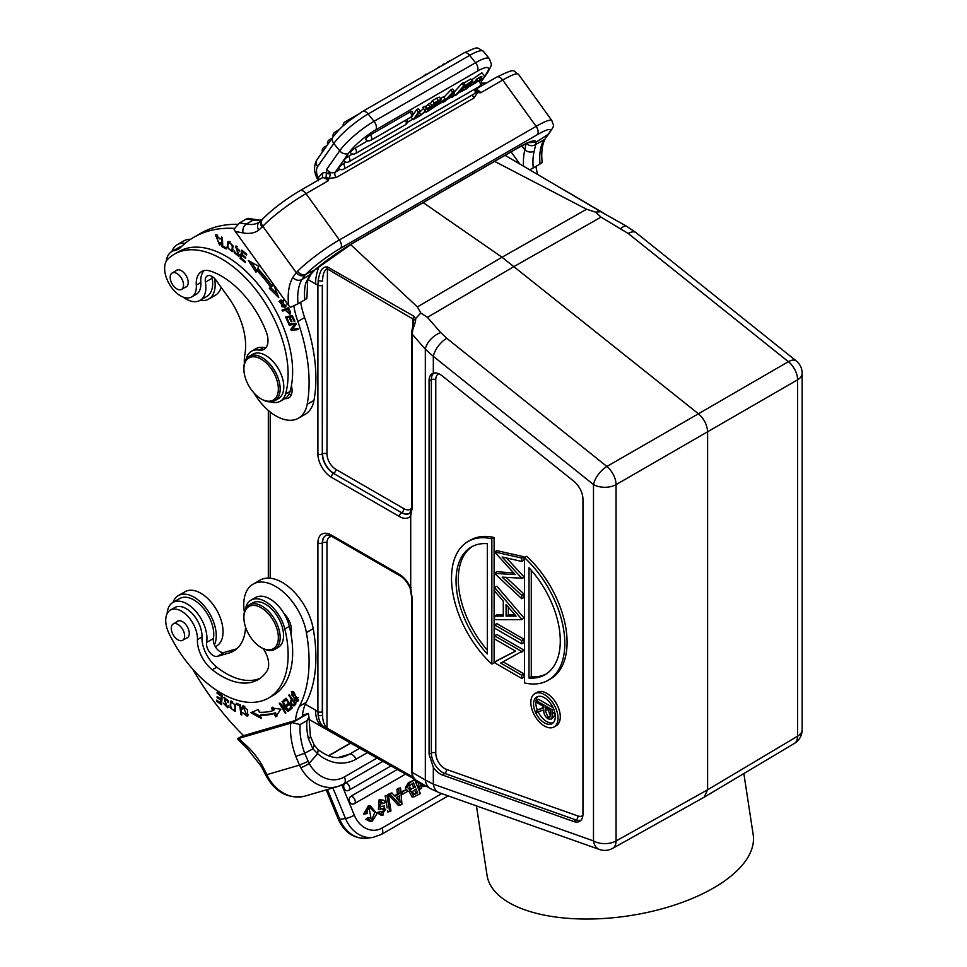 <?xml version="1.0" encoding="UTF-8"?>
<svg xmlns="http://www.w3.org/2000/svg" width="967" height="967" viewBox="0 0 967 967"><rect width="100%" height="100%" fill="white"/><g stroke="black" fill="none" stroke-linecap="round" stroke-linejoin="round"><path stroke-width="1.45" d="M245.4 609.162A28.841 16.657 60 0 1 251.009 600.144A28.841 16.657 60 0 1 253.161 599.226A28.841 16.657 60 0 1 284.818 628.973A94.234 54.406 60 0 1 268.621 697.993A94.234 54.406 60 0 1 261.598 700.978A94.234 54.406 60 0 1 169.104 633.663A22.434 12.958 60 0 1 170.361 610.117A22.434 12.958 60 0 1 172.029 609.403A22.434 12.958 60 0 1 189 617.635A22.434 12.958 60 0 1 197.425 639.586A25.638 14.807 -120 0 0 212.317 669.793A73.069 42.185 -120 0 0 252.605 681.989A73.069 42.185 -120 0 0 258.044 679.668A73.069 42.185 -120 0 0 267.049 670.856A19.231 11.108 -120 0 0 263.217 648.664M186.329 638.196A9.61 5.548 -120 0 0 186.571 638.135A9.61 5.548 -120 0 0 187.284 637.821A9.61 5.548 -120 0 0 187.61 627.317A9.61 5.548 -120 0 0 178.387 620.862A9.61 5.548 -120 0 0 177.674 621.177A9.61 5.548 -120 0 0 176.876 621.817M243.902 617.671L243.902 616.62A25.638 14.807 60 0 1 249.22 604.883L252.617 602.912A25.638 14.807 60 0 1 254.526 602.103A25.638 14.807 60 0 1 279.125 619.291A25.638 14.807 60 0 1 278.254 647.334L274.858 649.292A25.638 14.807 60 0 1 272.948 650.102A25.638 14.807 60 0 1 262.033 648.023L261.126 647.503A24.356 14.058 -120 0 0 271.497 649.473A24.356 14.058 -120 0 0 274.882 623.582A24.356 14.058 -120 0 0 250.767 605.741A24.356 14.058 -120 0 0 243.902 617.671A24.356 14.058 -120 0 0 261.126 647.503M170.361 610.117L174.894 607.494A22.434 12.958 60 0 1 176.562 606.793A22.434 12.958 60 0 1 193.533 615.024A22.434 12.958 60 0 1 201.958 636.963A25.638 14.807 -120 0 0 216.85 667.182A73.069 42.185 -120 0 0 257.137 679.378A73.069 42.185 -120 0 0 260.244 678.242M251.009 600.144L255.542 597.521A28.841 16.657 60 0 1 257.693 596.615A28.841 16.657 60 0 1 289.351 626.362A94.234 54.406 60 0 1 273.153 695.37L268.621 697.993M249.22 604.883A25.638 14.807 60 0 1 251.13 604.061A25.638 14.807 60 0 1 275.716 621.249A25.638 14.807 60 0 1 274.858 649.292M266.01 347.552A19.231 11.108 60 0 1 263.532 347.479A28.841 16.657 -120 0 0 256.001 348.652L251.468 351.263A28.841 16.657 -120 0 0 246.041 359.398M270.567 401.873A28.841 16.657 -120 0 0 280.309 401.232L284.842 398.609A28.841 16.657 -120 0 0 290.015 391.49A94.234 54.406 -120 0 0 264.233 292.191A94.234 54.406 -120 0 0 178.907 251.541L174.374 254.164A94.234 54.406 -120 0 0 167.678 259.313A22.434 12.958 -120 0 0 171.389 287.272A22.434 12.958 -120 0 0 191.708 296.954A22.434 12.958 -120 0 0 196.301 285.12A25.638 14.807 60 0 1 201.547 271.606A25.638 14.807 60 0 1 210.516 271.123A73.069 42.185 60 0 1 251.118 304.001A73.069 42.185 60 0 1 266.155 331.56A19.231 11.108 60 0 1 264.015 349.329A19.231 11.108 60 0 1 258.999 350.102A28.841 16.657 -120 0 0 251.468 351.263M191.708 296.954L196.241 294.331A22.434 12.958 -120 0 0 200.834 282.497A25.638 14.807 60 0 1 204.013 270.639M280.309 401.232A28.841 16.657 -120 0 0 285.483 394.113A94.234 54.406 -120 0 0 259.7 294.802A94.234 54.406 -120 0 0 174.374 254.164M175.801 270.893A9.61 5.548 60 0 1 176.598 270.24A9.61 5.548 60 0 1 185.301 274.398A9.61 5.548 60 0 1 186.208 286.897A9.61 5.548 60 0 1 185.253 287.272M170.337 275.752A9.452 5.464 -120 0 0 173.649 286.099A9.452 5.464 -120 0 0 181.591 289.375A9.452 5.464 -120 0 0 183.392 286.631A9.452 5.464 -120 0 0 180.08 276.272A9.452 5.464 -120 0 0 172.138 272.996A9.452 5.464 -120 0 0 170.337 275.752M200.145 300.314A31.415 18.131 -120 0 0 208.667 299.105A31.415 18.131 -120 0 0 211.157 297.111A31.415 18.131 -120 0 0 214.565 278.46M185.084 243.37A31.415 18.131 -120 0 0 177.251 244.699A31.415 18.131 -120 0 0 174.761 246.682A31.415 18.131 -120 0 0 171.945 251.468M208.667 299.105L215.46 295.177A31.415 18.131 -120 0 0 217.95 293.182A31.415 18.131 -120 0 0 221.129 287.296M190.559 239.32A31.415 18.131 -120 0 0 184.056 240.771L177.251 244.699M271.014 368.403A24.356 14.058 60 0 1 275.244 398.549A24.356 14.058 60 0 1 261.126 398.887A24.356 14.058 60 0 1 251.251 389.58A24.356 14.058 60 0 1 243.902 369.056A24.356 14.058 60 0 1 247.02 359.446A24.356 14.058 60 0 1 271.014 368.403M243.902 369.056L243.902 368.004A25.638 14.807 60 0 1 247.189 357.887A25.638 14.807 60 0 1 249.22 356.267A25.638 14.807 60 0 1 272.44 367.327A25.638 14.807 60 0 1 276.888 399.057A25.638 14.807 60 0 1 274.858 400.676A25.638 14.807 60 0 1 262.033 399.407L261.126 398.887M249.22 356.267L252.846 354.176A25.638 14.807 60 0 1 276.066 365.236A25.638 14.807 60 0 1 278.484 398.585L274.858 400.676M174.556 636.806A9.452 5.464 -120 0 0 182.666 640.299A9.452 5.464 -120 0 0 181.337 627.426A9.452 5.464 -120 0 0 173.214 623.933A9.452 5.464 -120 0 0 174.556 636.806M214.396 644.82A31.415 18.131 -120 0 0 211.773 617.623A31.415 18.131 -120 0 0 178.327 595.624A31.415 18.131 -120 0 0 173.02 602.393M215.387 646.766L216.535 646.101A31.415 18.131 -120 0 0 218.566 613.694A31.415 18.131 -120 0 0 185.132 591.695L178.327 595.624M506.128 577.432L524.029 594.113L521.757 595.418L521.757 598.73L494.572 573.407L515.133 574.579L494.572 551.952L521.757 558.068L521.757 561.416L502.115 556.992L521.757 578.218L502.127 577.13L521.757 595.418M534.811 693.653L537.072 692.336A19.231 11.108 60 0 1 546.693 693.291A19.231 11.108 60 0 1 559.252 710.237A19.231 11.108 60 0 1 556.303 725.649L554.043 726.954A19.231 11.108 -120 0 0 556.992 711.555A19.231 11.108 -120 0 0 544.421 694.608A19.231 11.108 -120 0 0 534.811 693.653A19.231 11.108 -120 0 0 531.862 709.065A19.231 11.108 -120 0 0 544.421 726.012A19.231 11.108 -120 0 0 554.043 726.954M468.101 541.472L470.373 540.154A80.128 46.259 60 0 1 494.113 537.483L494.113 662.782L491.852 664.087L491.852 538.788A80.128 46.259 -120 0 0 468.101 541.472A80.128 46.259 -120 0 0 491.852 664.087M524.029 673.926L521.757 675.232L521.757 678.447L524.029 677.142L524.029 673.926L503.094 661.839M521.757 652.157L524.029 650.175L496.833 634.473L494.572 635.778L521.757 651.48L500.701 663.072L521.757 675.232M521.757 678.447L494.572 662.746L496.833 660.703L515.447 651.057M521.757 643.829L524.029 642.523L524.029 639.296L496.833 623.594L494.572 624.9L521.757 640.601L521.757 643.829L494.572 628.127L494.572 624.9M494.572 616.124L503.287 616.124L503.287 601.208L494.572 591.018L494.572 587.465L496.833 586.159L524.029 617.961L521.757 619.666L494.572 619.666L494.572 616.124L496.833 614.819L503.287 614.819M521.757 598.73L524.029 597.425L524.029 594.113M521.757 578.641L524.029 577.335L521.757 578.218M506.503 557.983L524.029 576.9M521.757 561.416L524.029 560.111L524.029 556.762L521.757 558.068M494.572 551.952L496.833 550.646L524.029 556.762M494.572 572.996L496.833 571.69L513.658 572.984M524.477 557.633L526.749 556.315A80.128 46.259 60 0 1 550.489 678.943L548.229 680.248A80.128 46.259 -120 0 0 524.477 557.633L524.477 682.932A80.128 46.259 -120 0 0 548.229 680.248M413.695 320.415L412.861 318.953L413.912 316.233L415.496 318.699L413.695 320.415L411.555 333.023A3.203 1.849 0 0 0 412.087 334.05L412.982 328.913C415.206 323.159 416.04 319.751 415.496 318.699L420.778 313.006L427.45 317.345L440.71 332.551A16.028 8.957 138.9 0 0 425.323 349.232L433.325 356.364L433.325 373.189C430.508 374.132 429.094 376.707 429.07 380.901L429.07 754.212L433.325 767.351A16.028 9.247 -120 0 0 440.178 773.963A16.028 9.247 -120 0 0 442.318 774.966L573.769 821.539A16.028 9.247 -120 0 0 579.922 821.14A16.028 9.247 -120 0 0 582.956 813.984L582.956 499.323A16.028 9.247 -120 0 0 573.769 481.179L442.318 375.958A16.028 9.247 -120 0 0 440.178 374.483A16.028 9.247 -120 0 0 433.325 373.189L432.454 373.528M796.155 360.836A16.028 16.028 0 0 1 802.163 373.347A16.028 9.247 180 0 1 797.57 379.826L616.064 484.624L616.064 840.976A16.028 9.247 -0 0 1 593.496 840.915L433.325 784.177A16.028 10.842 -70.5 0 0 439.308 792.735L599.48 849.485A16.028 10.842 -70.5 0 1 593.496 840.915L593.496 484.564L433.325 356.364A16.028 7.325 -51.3 0 1 446.718 338.281L606.877 466.469A16.028 9.102 -119.9 0 1 613.441 474.809A16.028 9.102 60.1 0 1 616.064 484.624A16.028 9.247 180 0 1 615.435 484.963A16.028 9.247 180 0 1 593.496 484.564A16.028 7.325 -51.3 0 1 606.877 466.469L698.428 413.779C704.133 418.832 707.191 424.888 707.602 431.923L707.602 789.797L616.064 840.976A16.028 9.235 60.8 0 1 612.643 848.361L704.194 797.183L707.602 789.797L797.57 736.189L797.57 379.826A16.028 9.404 -120.1 0 0 788.383 361.682L788.383 361.682A16.028 7.325 -51.3 0 1 796.155 360.836L635.984 232.636A16.028 7.325 -51.3 0 0 628.224 233.482L601.015 217.14L595.551 212.111L600.833 211.7L505.076 155.336M433.325 767.351L433.325 784.177L425.323 780.031A16.028 12.426 120.3 0 0 430.569 788.734L439.308 792.735M420.778 313.006L417.393 306.914L502.018 257.234L698.428 413.779L788.383 361.682L628.224 233.482M412.982 328.913L412.969 327.535M412.861 325.855L412.861 318.953L326.979 268.717C324.175 270.422 322.7 274.568 322.567 281.155L318.167 280.708L317.901 285.168A3.203 1.849 0 0 0 322.313 285.217L322.313 453.97A15.871 9.162 -120 0 0 333.53 473.407L401.523 512.667A15.871 9.162 -120 0 0 409.754 513.272L411.555 507.663A3.203 1.849 180 0 0 412.087 508.69L412.087 334.05L425.323 349.232L425.323 780.031L412.087 772.295A3.203 1.849 180 0 1 411.555 771.267L412.377 775.933L415.29 779.801L430.569 788.734M410.165 588.311L411.555 596.639A3.203 1.849 0 0 0 412.087 597.666L410.709 588.033A19.062 11.012 -120 0 0 399.371 574.35L331.355 535.077A19.074 11.012 -120 0 0 317.901 542.874L317.901 711.627L315.52 710.116A38.462 22.205 120 0 0 323.486 727.716A38.462 22.205 120 0 0 323.57 727.764L381.203 760.449L327.402 729.372L326.979 728.091L326.979 542.874A12.644 7.301 60 0 1 331.947 536.504M399.371 516.511L331.379 477.251A3.203 1.849 120 0 1 333.53 473.407L401.523 512.667A3.203 1.849 -60 0 0 399.383 516.511A19.062 11.012 -120 0 0 410.709 515.931L410.709 588.033M410.709 515.931L412.087 508.69M411.144 511.93L410.588 515.278M319.013 266.517A38.462 22.205 120 0 0 315.52 283.923L317.901 285.168L317.901 453.946A19.074 11.012 -120 0 0 331.379 477.251M494.62 161.368L586.57 209.247L502.018 257.234L423.183 202.623M417.393 306.914L350.586 244.542M411.543 508.11A12.644 7.301 -120 0 1 403.916 508.666L335.924 469.406A12.644 7.301 -120 0 1 326.979 453.91L327.402 266.928C323.28 266.771 320.125 268.729 318.167 280.708M327.402 266.928L413.912 316.233M476.453 805.898L487.017 875.183A134.618 61.562 -8.7 0 0 572.79 918.65A134.618 61.562 -8.7 0 0 713.549 887.984A134.618 61.562 -8.7 0 0 753.172 834.581L743.853 773.552M586.57 209.247L595.551 212.111M598.355 210.468L597.739 210.105M600.797 211.688L626.604 226.278A16.028 5.391 119.8 0 0 620.887 228.526M318.167 715.785L322.567 715.507L322.313 711.712A3.203 1.849 180 0 1 317.901 711.639L318.167 715.785C320.573 726.858 323.111 725.371 327.402 729.372M413.32 778.302L381.203 760.449M331.391 535.102A3.203 1.849 120 0 0 332.056 536.564C327.728 535.017 325.674 534.666 325.903 535.525A15.871 9.162 -120 0 0 322.313 542.958L322.567 715.507C322.688 720.899 324.163 725.093 326.979 728.091L412.861 777.009L413.912 778.628M414.638 779.184L381.3 760.497M410.588 588.456L411.144 587.561M415.496 779.728L412.982 776.743L412.087 772.295L412.087 597.666M412.982 776.743L412.377 775.945M412.861 777.009L413.695 777.275M544.421 697.739A15.387 8.884 60 0 1 554.478 711.301A15.387 8.884 60 0 1 552.121 723.63A15.387 8.884 60 0 1 544.421 722.869A15.387 8.884 60 0 1 534.376 709.307A15.387 8.884 60 0 1 536.733 696.977A15.387 8.884 60 0 1 544.421 697.739M538.148 711.845A15.387 8.884 -120 0 0 546.693 721.563A15.387 8.884 -120 0 0 553.172 722.832M537.954 696.47A15.387 8.884 -120 0 0 537.301 709.899M553.076 707.687L538.704 699.383L536.431 700.688L536.431 702.332L543.756 706.563L543.756 707.892L536.431 710.394L543.756 707.361M554.562 711.591L554.345 716.233L550.972 719.267L552.084 717.538L552.29 709.851L536.431 700.688M553.68 709.053L552.29 709.851M554.345 716.233L552.084 717.538M536.431 710.394L536.431 712.437L543.756 709.935C543.551 713.598 544.977 716.583 548.047 718.904L550.972 719.267M550.67 713.984L550.67 710.552L545.376 707.493L545.364 710.842L548.059 717.26L549.8 717.429L550.67 713.984M547.624 708.799L550.549 716.076M550.32 715.955L548.059 717.26M494.113 537.483L491.852 538.788M487.32 653.982A73.722 42.56 60 0 1 471.304 547.02A73.722 42.56 60 0 1 487.32 543.659L487.32 653.982M472.452 546.391A73.722 42.56 -120 0 0 487.32 650.15M494.572 662.02L515.568 651.129L494.572 638.994L494.572 635.778M524.029 650.175L521.757 651.48M524.029 639.296L521.757 640.601M524.029 617.961L521.757 619.666M494.572 587.465L521.757 619.267M516.027 616.124L506.067 604.484L506.067 616.124L516.027 616.124M514.915 614.819L508.34 614.819L508.34 607.131M508.34 614.819L506.067 616.124M529.009 567.738A73.722 42.56 60 0 1 545.025 674.7A73.722 42.56 60 0 1 529.009 678.06L529.009 567.738M531.282 570.264L531.282 676.755L529.009 678.06M531.282 676.755A73.722 42.56 -120 0 0 546.137 674.011M427.341 109.767L428.296 110.963L427.329 109.779L431.983 105.524L430.073 106.612L428.2 104.279L430.146 103.143L431.983 105.524M443.019 102.454L452.629 92.385L450.755 90.04L443.805 97.304L450.827 89.955L452.556 92.457L442.946 102.526L442.282 101.559L443.019 102.454L451.94 95.963L451.625 97.486L453.547 96.41L454.357 91.418M453.414 90.209L452.483 89L450.84 89.979M370.434 134.848A4.17 2.405 60 0 1 371.171 140.034A4.17 2.405 60 0 1 370.845 140.3A4.17 4.17 0 0 1 365.731 139.55A4.158 0.882 -38.8 0 1 366.022 138.632A4.158 0.882 -38.8 0 1 366.372 138.172A4.158 0.882 -38.8 0 1 366.602 137.918A4.158 0.882 -38.8 0 1 366.964 137.544A4.158 0.882 -38.8 0 1 368.089 136.516A4.158 0.882 -38.8 0 1 368.765 135.96A4.158 0.882 -38.8 0 1 369.273 135.585A4.158 0.882 -38.8 0 1 369.95 135.126A4.158 0.882 -38.8 0 1 370.434 134.848L410.213 111.87A4.158 0.882 -38.8 0 1 412.002 111.374A4.158 0.882 -38.8 0 1 412.039 111.519M355.131 148.084A4.17 2.405 60 0 1 355.88 153.269A4.17 2.405 60 0 1 355.554 153.535A4.17 4.17 0 0 1 350.429 152.786A4.158 0.882 -38.8 0 1 350.719 151.867A4.158 0.882 -38.8 0 1 351.081 151.42A4.158 0.882 -38.8 0 1 351.299 151.166A4.158 0.882 -38.8 0 1 351.662 150.779A4.158 0.882 -38.8 0 1 352.786 149.752A4.158 0.882 -38.8 0 1 353.475 149.208A4.158 0.882 -38.8 0 1 353.982 148.833A4.158 0.882 -38.8 0 1 354.659 148.374A4.158 0.882 -38.8 0 1 355.131 148.084L367.835 140.747M479.898 80.503A4.158 0.882 -38.8 0 1 480.889 80.406A4.158 0.882 -38.8 0 1 480.937 80.551M348.579 156.279A4.17 2.405 60 0 1 348.99 161.731A4.17 4.17 0 0 1 343.877 160.981A4.158 0.882 -38.8 0 1 344.167 160.063A4.158 0.882 -38.8 0 1 344.518 159.603A4.158 0.882 -38.8 0 1 344.748 159.35A4.158 0.882 -38.8 0 1 345.11 158.975A4.158 0.882 -38.8 0 1 346.234 157.947A4.158 0.882 -38.8 0 1 346.911 157.391A4.158 0.882 -38.8 0 1 347.419 157.017A4.158 0.882 -38.8 0 1 348.096 156.557A4.158 0.882 -38.8 0 1 348.579 156.267L352.556 153.995M407.325 122.362L412.728 119.243M424.344 112.535L425.939 111.616M438.015 104.641L442.584 102.006M446.295 99.855L451.226 97.014M453.68 95.6L454.587 95.068M457.875 93.17L466.553 88.831L470.796 84.455L466.118 85.749C468.632 83.428 470.155 82.63 470.687 83.355L472.682 81.361L470.796 79.016L463.677 83.162M469.406 86.51L472.138 84.939M343.358 163.689A4.17 2.405 60 0 1 343.781 169.14A4.17 4.17 0 0 1 338.668 168.391A4.158 0.882 -38.8 0 1 338.958 167.472A4.158 0.882 -38.8 0 1 339.308 167.025A4.158 0.882 -38.8 0 1 339.526 166.771A4.158 0.882 -38.8 0 1 339.9 166.384A4.158 0.882 -38.8 0 1 341.025 165.357A4.158 0.882 -38.8 0 1 341.702 164.813A4.158 0.882 -38.8 0 1 342.209 164.438A4.158 0.882 -38.8 0 1 342.886 163.979A4.158 0.882 -38.8 0 1 343.358 163.689L345.981 162.178M411.265 117.358L413.151 119.703L418.493 112.087L416.62 109.742L411.265 117.358L416.656 109.682L418.445 112.16L413.102 119.763L411.313 117.285M419.255 109.936L418.36 108.691L416.68 109.706M423.534 108.546L419.303 112.45M428.2 104.279L425.915 106.37L427.789 108.715L426.979 109.464L426.556 108.655L424.549 109.815L422.664 107.458L424.67 106.31L426.556 108.655M425.093 107.119L425.915 106.37M453.91 94.15L455.058 95.576L463.797 85.858L461.912 83.513L454.26 92.034L461.984 83.44L463.725 85.942L454.986 95.66L453.922 94.125M464.208 83.911L463.326 82.666L462.008 83.464M436.528 98.247L439.356 97.135L441.242 99.48L438.402 100.592L436.528 98.247L432.346 100.665L430.388 103.445L432.394 100.592L434.183 103.07L428.84 110.685L427.849 109.307L428.877 110.613L434.231 103.01L438.402 100.592M471.521 79.91L481.88 72.767M439.417 101.922L440.118 102.804L445.255 99.178L443.37 96.833L440.468 98.513M321.878 178.037L299.891 190.729A6.733 3.88 60 0 1 305.983 193.63L327.97 180.938L326.036 177.469L329.131 178.315L330.496 174.217L326.387 172.936A10.577 6.104 60 0 0 321.83 173.806A3.844 3.094 -137 0 1 321.926 178.001L321.878 178.037A6.733 3.88 60 0 1 327.97 180.938L329.131 178.315L336.141 177.577L473.939 98.03L477.577 92.614L480.72 92.747A6.733 3.88 -120 0 0 477.166 89.786A6.733 3.88 -120 0 0 476.356 89.568M475.643 92.566L477.577 92.614L476.791 90.427L475.8 90.124M476.791 90.427L480.72 92.747L502.707 80.056A6.733 3.88 -120 0 0 496.615 77.155L476.211 88.928M330.013 173.673L326.677 169.334L339.695 150.816L333.808 143.491L317.647 166.493A12.184 7.035 -120 0 0 318.179 177.71L318.143 180.188M340.106 169.382L335.211 172.211C332.092 173.54 329.239 172.585 326.677 169.334L326.036 177.469M321.83 173.806L318.179 177.71A3.844 3.094 -137 0 1 318.965 179.717M318.058 177.94L318.784 179.814M330.496 174.217L326.278 173.298M259.881 221.745C257.198 223.752 256.811 226.556 258.709 230.182L262.831 226.314A38.777 5.5 144.2 0 1 305.983 193.63L339.405 239.937A6.733 3.88 60 0 1 340.565 248.265A32.056 4.545 -35.8 0 0 305.959 274.193L305.016 275.22C301.885 276.562 298.972 275.704 296.265 272.658L292.796 277.432C295.624 280.273 298.622 280.998 301.813 279.608A57.367 33.12 -120 0 0 298.017 303.771L304.81 299.843A57.367 33.12 60 0 1 305.741 283.077L309.984 274.821L314.541 270.083A44.869 6.358 144.2 0 1 352.532 243.285A6.733 3.88 60 0 1 352 243.72L314.964 269.841A6.733 3.022 -129.9 0 1 314.541 270.083L305.959 274.193A6.733 5.101 -135.4 0 1 297.522 271.304L296.265 272.658L262.831 226.314A6.733 5.415 -137 0 1 262.673 218.977C272.464 209.162 284.878 199.746 299.891 190.729M297.522 271.304A38.777 5.5 -35.8 0 1 339.405 239.937L536.117 126.363A38.777 5.5 -35.8 0 1 551.843 120.524C553.487 126.737 555.469 123.836 549.051 133.543A6.733 5.693 -138.9 0 1 547.878 134.522L535.875 142.294L528.707 142.632M521.842 145.787L524.815 149.921L526.145 143.104C529.046 146.041 532.261 146.488 535.791 144.458L534.195 151.178A57.367 33.12 -120 0 0 533.264 167.944L529.723 169.793M511.084 151.867L519.823 163.991M523.57 166.179A64.1 37.012 60 0 1 524.815 149.921A6.733 4.726 14.1 0 0 534.195 151.178M533.264 167.944L540.057 164.015A57.367 33.12 60 0 1 543.829 139.913L535.791 144.458L535.875 142.294A44.869 6.358 144.2 0 0 517.526 148.036L352.532 243.285M549.051 133.531L545.436 138.305C542.185 144.023 541.097 152.073 542.161 162.432L542.161 162.408M541.52 162.383C542.668 162.226 542.185 162.77 540.057 164.015M481.602 83.162L486.534 82.969M255.989 219.63A6.733 4.895 101.3 0 0 255.941 219.618A6.733 4.895 101.3 0 0 253.136 220.138A199.033 114.916 -120 0 0 246.307 219.001L239.502 222.93L234.062 229.191L235.404 231.657A192.312 111.024 60 0 1 243.055 232.89A6.733 4.895 -78.7 0 1 246.343 224.066A44.555 25.722 -120 0 0 258.83 222.422L259.41 222.072M292.796 277.432A64.1 37.012 -120 0 0 288.637 305.427L235.404 231.657M288.637 305.427L290.33 307.397L298.017 303.771M305.016 275.22L301.813 279.608L302.889 278.98M305.741 283.077A6.733 4.726 14.1 0 0 307.651 280.696L306.914 298.247M306.273 298.199C307.421 298.041 306.938 298.598 304.81 299.843M239.502 222.93A199.033 114.916 60 0 1 246.343 224.066L253.136 220.138A44.555 25.722 -120 0 0 260.546 220.319L255.929 219.618A6.733 4.895 101.3 0 0 255.929 219.618L248.459 218.385L246.307 219.001M261.9 219.811L260.546 220.319L261.646 220.077M261.997 227.221A6.733 5.415 -137 0 1 261.779 219.944M314.964 269.841L311.06 274.048L301.813 279.608M547.008 135.513L547.878 134.522A32.056 4.545 -35.8 0 0 537.289 134.691L340.565 248.265M449.582 60.57L448.325 61.948M448.289 61.973L447.153 62.625L447.975 61.465M454.188 58.564L458.6 56.013M429.59 72.755L431.427 71.703M429.227 72.307L429.312 72.924M439.864 66.832L441.859 65.683M439.514 66.385L437.87 67.98M443.224 64.245L445.255 63.725M443.515 64.729L442.378 65.381L443.2 64.209L443.551 64.704M416.741 80.176L418.747 79.016M426.145 74.096L423.087 76.514M452.483 89L454.357 91.381L452.629 92.385M454.357 91.381L453.547 96.374M451.371 94.488A18.554 3.916 141.2 0 0 452.604 93.134L452.085 95.298L448.821 97.184L451.371 94.488M451.915 95.987L451.613 97.522L450.888 96.579L451.625 97.486M451.408 94.452L452.085 95.298M413.151 119.703L420.186 115.641L420.935 114.565L415.605 117.648L420.198 111.108L418.493 112.087M418.312 108.763L420.198 111.108M419.243 112.474L420.935 114.565M420.331 115.424L425.395 110.927L424.549 109.815M424.332 109.537L425.395 110.927L424.332 109.537M420.403 115.52L425.77 111.205L426.326 112.087L428.296 110.963M425.673 111.29L426.326 112.087M427.789 108.715L430.073 106.612M455.058 95.576L463.797 85.858M463.266 82.739L465.139 85.084M466.602 85.253L467.025 85.785L466.118 85.749M472.38 82.34C475.897 77.59 460.449 88.36 464.825 87.55L468.572 85.954C471.328 85.241 461.319 92.107 463.544 89.037L461.452 91.164L460.618 90.124L461.477 91.2M463.29 89.713L462.625 87.888M463.568 86.837L464.825 87.55M461.875 90.028L461.319 89.339M428.877 110.613L438.256 104.388L438.583 102.599L441.242 99.48M437.495 103.844L431.56 108.437L433.216 106.08L437.543 103.868M439.465 100.87L437.773 102.732C440.747 100.302 439.961 100.375 435.404 102.961L433.965 105.004L436.262 103.687L435.585 102.853M437.144 101.958L437.773 102.732L436.262 103.687M434.231 103.01L432.346 100.665M435.09 106.37L434.34 105.427M481.397 76.441L481.832 76.985C480.817 74.628 470.313 85.737 474.7 83.5L481.856 78.52L472.162 84.951L476.949 78.774L481.856 76.478M474.023 83.5L474.7 83.5L474.132 82.787M480.49 76.84L481.856 78.52M480.369 79.221L479.112 77.674M440.118 102.804L440.904 101.692L440.36 101.015M445.255 99.178L440.904 101.692M427.051 105.318L428.333 104.303L430.061 106.769L427.656 108.691L425.988 106.297M437.773 68.041L439.912 66.796M444.747 101.45L447.528 98.549M448.748 97.256L451.299 94.561M419.992 113.393L419.279 112.414M415.556 117.72L420.149 111.169M456.327 94.851L465.079 85.156M431.512 108.497L433.168 106.14M433.929 105.077L435.368 103.022M440.336 101.039L440.904 101.825L440.009 102.78L439.393 101.934M444.312 98.005L443.43 96.905M537.64 174.435A64.1 37.012 60 0 1 535.923 166.409M300.677 302.224A64.1 37.012 -120 0 0 304.641 317.587A147.431 85.12 60 0 1 313.973 400.398A44.869 25.904 60 0 1 308.824 411.434A44.869 25.904 60 0 1 305.27 414.275L298.465 418.191A44.869 25.904 60 0 1 253.995 392.977M212.027 276.429A9.61 5.548 -120 0 0 212.196 278.23A28.2 16.282 60 0 1 209.065 294.669A28.2 16.282 60 0 1 206.841 296.458L200.036 300.386A28.2 16.282 60 0 1 183.041 297.074M166.191 261.332A28.2 16.282 60 0 1 169.6 253.318A28.2 16.282 60 0 1 171.836 251.529L178.629 247.6A28.2 16.282 60 0 1 181.554 246.5M171.836 251.529A28.2 16.282 60 0 1 174.906 250.405A32.056 18.506 -120 0 0 178.399 249.123A32.056 18.506 -120 0 0 180.611 247.419A192.312 111.024 60 0 1 193.92 237.241L200.713 233.313A192.312 111.024 60 0 1 237.664 224.32M289.073 393.932A16.028 9.247 -120 0 0 291.393 394.609M293.835 305.898A64.1 37.012 -120 0 0 297.836 321.515A147.431 85.12 60 0 1 307.18 404.315A44.869 25.904 60 0 1 302.018 415.363A44.869 25.904 60 0 1 298.465 418.191M193.92 237.241A192.312 111.024 60 0 1 234.485 228.393M244.373 363.556A44.869 25.904 60 0 1 244.881 354.357A57.694 33.313 -120 0 0 228.236 297.159L215.931 280.092A9.61 5.548 -120 0 0 207.228 275.946A9.61 5.548 -120 0 0 205.391 282.159A28.2 16.282 60 0 1 202.272 298.598A28.2 16.282 60 0 1 200.036 300.386M219.823 242.354L219.158 244.035L216.088 235.972L220.246 238.97L215.46 234.86L219.811 245.219L220.766 243.08L219.823 242.354M285.881 306.261L280.357 300.254L279.125 301.499L284.649 307.518L285.881 306.261M283.742 309.815L286.558 309.38L285.205 310.165L282.739 311.084L282.038 310.117L288.408 307.711L282.122 310.081L282.642 311.12L285.205 310.165L289.858 314.275L290.451 311.894L288.408 307.711M273.323 284.201L271.92 285.7A111.217 64.209 -120 0 0 257.778 268.488L258.781 266.348L248.289 260.498L256.025 272.21L256.896 270.373A108.014 62.359 60 0 1 270.627 287.102L269.37 288.444L278.786 297.631L273.54 284.503M284.902 398.585A16.028 9.247 -120 0 0 288.758 397.884A16.028 9.247 -120 0 0 290.027 396.869A16.028 9.247 -120 0 0 291.393 385.712M240.106 258.346L245.147 262.528L245.352 261.561L241.206 258.116L241.798 255.324L245.533 258.419L245.739 257.464L242.004 254.369L242.536 251.855L246.525 255.155L246.718 254.188L241.847 250.139L240.106 258.346L241.303 257.657M285.603 317.043L288.299 322.99L289.085 322.797L286.873 317.913L289.145 317.369L291.127 321.781L291.913 321.588L289.919 317.188L291.961 316.692L294.089 321.395L294.875 321.213L292.276 315.46L285.603 317.043M288.746 324.03L289.145 325.057L294.657 324.441L290.825 329.276L291.26 330.363L298.271 329.59L297.86 328.575L292.36 329.179L296.18 324.356L295.757 323.256L288.746 324.03M233.095 245.956L227.994 241.557L227.112 247.214L232.201 251.662L233.095 245.956M221.842 246.645L226.157 248.93L226.121 247.794L222.724 245.993L222.41 237.519L221.503 237.036L221.842 246.645L222.857 246.065M234.087 250.84L234.268 252.689L238.801 256.412L235.996 247.334L239.756 251.202L235.416 246.21L237.955 252.798L237.664 255.336L234.087 250.84M239.333 255.759L237.664 255.336M219.376 238.885L220.089 238.474M217.648 235.114L216.088 235.972M220.391 244.578L219.05 244.083M215.846 236.19L216.245 234.667M281.083 299.939L280.128 301.958M282.968 306.865L285.277 307.047M280.901 301.317L283.246 301.063L284.044 306.479L281.82 306.72L280.901 301.317L283.391 300.121M286.244 304.98L284.044 306.479M286.619 309.488L282.727 311.072M284.008 310.334L283.597 309.525M289.06 313.332L290.438 313.731M285.942 309.875L288.19 309.029L289.641 312.027L289.193 313.26L285.942 309.875L288.819 308.521M290.608 312.45L289.193 313.26M288.879 308.642L288.19 309.029M290.354 311.628L289.641 312.027M256.811 270.542L251.263 262.154M256.896 270.373L258.249 269.588A108.014 62.359 -120 0 1 271.993 286.317L270.627 287.102M269.37 288.444L271.993 286.317M277.408 294.173L270.736 287.67M273.576 284.6L271.92 285.7M241.798 255.324L242.596 254.865M242.536 251.855L243.333 251.384M242.862 250.985L242.693 251.758M242.125 254.466L241.955 255.228M288.988 322.591L288.299 322.99M287.151 316.68L287.537 317.527M286.873 317.913L290.596 316.789M289.145 317.369L290.499 316.584M291.127 321.781L291.816 321.382M289.919 317.188L292.566 316.088M291.961 316.692L292.65 316.294M294.089 321.395L294.778 320.996M290.342 323.86L289.145 325.057M294.657 324.441L295.926 323.715M290.511 324.271L295.914 323.667M290.825 329.276L292.179 328.49L292.421 329.094M295.95 323.752L292.179 328.49M291.26 330.363L298.029 328.985M228.768 241.339L228.212 243.068M231.331 250.61L232.793 251.082M228.611 242.705L230.231 241.81M233.059 249.631L231.693 250.417C228.212 249.619 227.16 247.056 228.55 242.741C231.959 243.466 233.011 246.029 231.693 250.417L232.914 249.728M228.55 242.741L229.941 241.931M238.873 250.658L239.719 250.175M236.262 246.114L236.141 247.25M421.902 785.579L423.244 786.558L425.081 786.292L422.071 784.044L421.564 788.335L419.63 789.41L420.464 783.028L418.385 781.614M420.319 793.472L414.65 779.716L413.465 779.789L414.903 779.547M415.157 780.961L418.663 783.391L418.034 787.936M398.295 793.931L399.214 793.677L398.73 788.927L396.905 789.447L397.377 794.064L399.226 793.798L398.742 789.06L400.556 788.008L398.706 788.274L396.893 789.326L397.377 794.064L394.427 795.768M400.229 805.209L390.027 794.088L391.949 792.976L388.178 794.354L398.392 805.475L400.229 805.209L401.958 804.218L400.556 788.008M350.985 796.228A4.17 2.405 60 0 1 354.72 799.383A4.17 2.405 60 0 1 354.43 803.637A4.17 2.405 60 0 1 354.091 803.782A4.158 3.3 -98.2 0 1 353.463 804.048A4.158 3.3 -98.2 0 1 350.586 803.19A4.158 3.3 -98.2 0 1 349.595 801.703A4.158 3.3 -98.2 0 1 350.985 796.228L397.28 769.502M345.702 782.835A4.17 2.405 60 0 1 349.268 786.159A4.17 2.405 60 0 1 348.906 790.244A4.17 2.405 60 0 1 348.567 790.377A4.158 3.3 -98.2 0 1 347.939 790.643A4.158 3.3 -98.2 0 1 345.062 789.797A4.158 3.3 -98.2 0 1 344.071 788.298A4.158 3.3 -98.2 0 1 344.76 783.379M413.465 779.789L414.48 779.184M386.981 795.563L385.132 795.829L387.138 807.941L385.156 795.95L386.957 795.43L389.616 811.494L387.815 812.014L387.562 810.539L387.791 811.881L389.628 811.615L386.981 795.563L385.132 795.829M382.146 812.776L383.826 809.56L381.542 808.75M381.203 815.326L383.041 815.06L378.907 812.413L380.502 811.349L377.057 812.679L381.312 815.314M379.233 806.889L382.545 806.321M380.962 799.491L380.249 809.198L378.411 809.464L379.124 799.757L383.706 800.18L385.446 802.513L382.025 803.831L380.14 802.03M405.451 787.44L408.364 782.702L414.698 779.849L420.367 793.593L414.009 796.832L410.878 791.139L407.3 787.174L405.451 787.44L406.019 789.507M414.009 796.832L412.16 797.098L409.041 791.405L407.361 791.03M369.66 807.977L367.315 810.237L367.291 813.513L363.532 814.226L368.27 805.982L370.107 805.716L377.009 813.658L372.126 821.346L367.714 819.061L369.176 817.611L372.041 819.23L374.773 812.461L370.071 807.892M372.126 821.346L370.288 821.612L365.852 819.339L367.315 817.889L369.176 817.611M371.159 819.182L369.14 808.17M401.039 793.581L403.154 793.967L402.32 791.961L406.684 789.447L400.894 791.985M265.55 774.797L264.668 772.947A6.733 0.762 -25.4 0 0 265.985 772.802L266.868 774.664A38.777 31.355 73.7 0 0 305.185 796.046C288.142 799.358 274.93 792.275 265.55 774.797A6.733 0.762 -25.4 0 0 266.868 774.664L299.468 765.115L300.785 767.725A6.733 1.064 -29 0 0 309.114 763.41L317.611 753.68L318.179 749.679M265.985 772.802L262.553 766.094L261.428 766.613L246.79 747.987A6.733 2.659 -47.7 0 1 246.561 745.75A192.312 111.024 60 0 1 238.813 738.413L292.36 722.675L300.133 724.561A57.367 33.12 -120 0 0 304.702 753.305M302.429 715.145L308.316 713.477L292.36 722.675M308.969 717.212L310.395 736.177A6.733 2.647 167.6 0 1 308.388 738.715A57.367 33.12 60 0 1 306.938 720.633L308.969 717.212L308.316 713.477M306.938 720.633L300.133 724.561M290.716 723.219A64.1 37.012 -120 0 0 295.793 756.363L304.69 753.293L312.909 748.845L308.388 738.715M246.79 747.987L238.668 740.275L237.519 738.703L238.813 738.413M237.519 738.703L243.285 735.367M192.711 669.152A192.312 111.024 60 0 0 243.575 735.657L295.479 720.463L302.272 716.547A64.1 37.012 -120 0 1 306.225 702.38L299.419 706.309A64.1 37.012 -120 0 0 295.479 720.463M314.202 745.086L312.909 748.845L317.611 753.68A44.869 36.287 73.7 0 0 356.086 759.155L367.4 752.628M304.69 753.293L309.114 763.41A32.056 25.916 -106.3 0 0 344.312 776.948L377.009 758.068M398.742 789.06L396.893 789.326M391.949 792.976L394.887 796.3L399.226 793.798M399.855 800.229A18.554 14.759 81.8 0 0 400.181 802.453L396.18 797.775L399.444 795.889L399.855 800.229L398.489 800.422M390.027 794.088L388.178 794.354M397.788 796.856L398.078 799.951L397.788 796.856M425.081 786.292L425.734 785.905M419.63 789.41L418.711 789.58M418.663 783.391L420.464 783.028M388.335 794.777L390.982 810.842L389.628 811.615M380.249 809.198L383.391 808.485L385.676 809.294L383.826 809.56M385.676 809.294L383.077 812.824L380.502 811.349M383.065 815.06L384.382 806.055L379.282 806.889L381.143 801.752L383.875 803.565M384.382 806.055L380.611 806.563M378.907 812.413L377.057 812.679M414.698 779.849L410.213 782.436L407.3 787.174M409.44 785.772L413.562 782.883L415.314 787.15L410.455 789.06L409.44 785.772M411.313 789.181L410.455 789.06M417.635 792.771L416.112 789.072L412.498 791.453L413.84 794.705L417.635 792.771L415.907 793.025L414.625 789.93L415.907 793.025L413.114 794.608M409.041 791.405L410.878 791.139M410.564 789.108L415.314 787.15M412.087 783.741L413.586 787.392L412.087 783.741M365.357 813.96L370.119 805.716M367.714 819.061L365.852 819.339M402.32 791.961L400.918 792.166M406.684 789.447L407.506 791.453L403.154 793.967M421.576 788.226L421.757 786.751M401.946 804.097L400.543 787.887L399.625 788.141M394.814 796.216L391.877 792.892L391.031 793.109M400.157 805.124L398.464 805.559L388.263 794.439L389.955 794.004L400.157 805.124M399.431 795.781L399.842 800.108L398.537 800.483M390.958 810.709L388.311 794.656L387.416 794.91M413.513 782.774L415.266 787.029L414.456 787.271M416.064 788.963L417.587 792.662L416.777 792.904M406.623 789.459L405.753 789.58M407.458 791.332L407.095 790.45M400.918 792.239L402.212 791.864L403.154 793.834L401.414 794.342L401.027 793.52M244.373 612.159A44.869 25.904 60 0 1 253.064 584.141A44.869 25.904 60 0 1 300.834 615.58A44.869 25.904 60 0 1 306.406 632.599A147.431 85.12 60 0 1 299.419 706.309M167.122 613.658A28.2 16.282 60 0 1 172.912 602.453L179.705 598.525A28.2 16.282 60 0 1 209.742 618.288A28.2 16.282 60 0 1 213.417 638.522A9.61 5.548 -120 0 0 216.511 648.422A9.61 5.548 -120 0 0 224.187 652.459L236.19 648.942L229.384 652.87A57.694 33.313 -120 0 0 233.688 651.033A57.694 33.313 -120 0 0 245.57 627.16M229.384 652.87L217.382 656.375L224.187 652.459M172.912 602.453A28.2 16.282 60 0 1 197.449 613.296A28.2 16.282 60 0 1 202.937 622.216A28.2 16.282 60 0 1 206.612 642.439A9.61 5.548 -120 0 0 209.706 652.35A9.61 5.548 -120 0 0 217.382 656.375M294.113 705.874L295.926 703.903L289.157 694.741L288.698 695.273L291.454 698.996C289.665 702.55 290.523 704.858 294.028 705.922L294.065 705.898M295.201 700.688L297.848 701.365L293.992 692.263L291.309 691.574L295.201 700.688L296.047 700.205M288.662 711.083L287.973 711.349L281.131 705.209L288.069 711.434L288.662 711.083L282.654 701.232L282.086 701.534L286.824 709.307L287.38 708.98M279.294 703.42L279.971 703.154L286.824 709.307L279.886 703.069L279.294 703.42L285.289 713.271L285.869 712.969L281.131 705.209L281.82 704.81M258.407 709.464L250.888 712.667L261.38 718.517L260.292 715.217A111.217 64.209 -120 0 0 274.157 713.598L275.692 716.849L280.781 709.186L271.473 707.941L272.791 710.721A108.014 62.359 60 0 1 259.325 712.292L258.407 709.464M289.81 703.819L287.018 706.128L286.425 704.87L288.48 703.045L286.341 704.943L287.09 706.055L289.23 704.157L291.188 707.07L288.915 709.113L289.677 710.237L292.457 707.747L286.039 698.222L283.162 700.785L283.923 701.909L286.292 699.794L288.48 703.045L289.06 702.707M290.934 633.796A16.028 9.247 -120 0 0 289.193 620.899A16.028 9.247 -120 0 0 283.935 613.416M230.086 707.542L235.041 711.494L235.549 705.221L230.581 701.22L230.086 707.542L230.787 707.143M240.517 704.931L236.262 703.251L236.407 704.435L239.768 705.753L240.916 714.625L241.81 714.976L240.517 704.931M228.659 702.574L228.297 700.664L223.86 697.388L227.136 706.647L223.317 703.142L227.728 707.784L224.84 701.172L224.852 698.452L228.659 702.574M222.265 695.696L217.14 692.154L217.043 693.206L221.262 696.119L220.996 699.153L217.188 696.53L217.091 697.582L220.899 700.205L220.657 702.936L216.596 700.132L216.499 701.184L221.479 704.617L222.265 695.696M242.85 709.101L243.442 707.131L246.839 715.278L242.814 712.752L247.455 716.414L247.612 710.08L242.765 705.946L241.895 708.497L242.85 709.101M236.19 648.942A57.694 33.313 -120 0 0 236.879 648.724M253.064 584.141L259.857 580.224A44.869 25.904 60 0 1 307.639 611.664A44.869 25.904 60 0 1 313.211 628.671A147.431 85.12 60 0 1 306.225 702.38M292.215 698.875L291.442 700.978M293.642 704.58L294.778 705.233M296.035 702.562L293.448 704.689M293.291 704.774C290.922 703.565 290.571 702.006 292.252 700.072L294.669 703.347L293.291 704.774L294.657 703.988M295.273 703.009L294.669 703.347M297.111 700.277L298.392 700.749M292.131 691.405L291.949 692.71M291.986 692.698L297.51 698.053L297.171 700.253L291.708 694.971L291.986 692.698L293.412 691.876M298.573 699.431L297.171 700.253M260.752 716.632L252.447 712.002M274.157 713.598L275.51 712.812A111.217 64.209 60 0 1 261.646 714.432L260.292 715.217M277.046 716.063L275.51 712.812M272.791 710.721L274.157 709.935L272.839 707.155M286.22 698.488L283.162 700.785M284.528 699.999L285.108 700.857M286.425 704.895L289.169 702.852L288.081 704.713M288.275 705.003L287.707 704.157M288.915 709.113L290.269 708.327L290.849 709.174M291.877 706.889L290.269 708.327M234.171 710.443L235.622 710.914M231.355 701.027L230.883 702.671M230.932 702.622C234.268 702.876 235.513 705.39 234.655 710.165C231.391 709.971 230.146 707.457 230.932 702.622L232.588 701.583M236.407 704.435L237.568 703.771M239.768 705.753L240.565 705.294M240.916 714.625L241.714 714.166M224.525 698.476L224.695 697.255M228.49 705.862L227.136 706.647L228.236 707.095M227.801 702.163L228.587 701.716M217.043 693.206L217.926 692.698M221.262 696.119L222.144 695.611M220.996 699.153L222.011 698.573M217.091 697.582L217.974 697.074M220.899 700.205L221.914 699.612M220.657 702.936L221.673 702.344M216.499 701.184L217.382 700.676M246.839 715.29L248.374 714.359M241.895 708.497L242.935 707.892M243.261 707.276L243.563 705.801M248.023 715.822L246.621 715.375M212.317 669.793L216.85 667.182M284.818 628.973L289.351 626.362M201.958 636.963L197.425 639.586M263.532 347.479L258.999 350.102M290.015 391.49L285.483 394.113M196.301 285.12L200.834 282.497M438.8 373.782A12.644 7.301 -120 0 0 435.766 379.789L435.766 753.112A12.644 7.301 -120 0 0 444.699 768.584A12.644 7.301 -120 0 0 446.403 769.381L577.855 815.955A12.644 7.301 -120 0 0 582.871 815.532M435.766 753.1A3.203 1.849 0 0 0 431.355 753.027A15.847 9.15 -120 0 0 442.56 772.44A15.847 9.15 -120 0 0 444.687 773.431A3.203 2.164 109.5 0 0 446.403 769.381M433.784 373.069A15.847 9.15 -120 0 0 431.355 379.717L431.355 753.027L429.07 754.212M442.318 774.966L444.687 773.431L576.139 820.004L573.769 821.539M577.855 815.955A3.203 2.164 -70.5 0 1 576.139 820.004A15.847 9.15 -120 0 0 580.986 820.221M429.07 380.901L431.355 379.717A3.203 1.849 180 0 1 435.766 379.789M440.71 332.551L446.718 338.281M601.015 217.14L514.287 266.396L427.45 317.345M326.979 453.91A3.203 1.849 0 0 0 322.567 453.849A15.847 9.15 -120 0 0 333.772 473.262A3.203 1.849 120 0 0 335.924 469.406M322.313 285.217L322.313 453.97A3.203 1.849 0 0 1 317.901 453.91M403.916 508.654A3.203 1.849 -60 0 1 401.764 512.51A15.847 9.15 -120 0 0 409.851 513.199M315.52 283.923L307.99 279.572M270.192 411.978L270.192 578.23M305.33 704.23L315.52 710.116M704.375 797.074L794.342 743.466A16.028 9.271 -120.8 0 0 797.57 736.189A16.028 9.247 0 0 0 802.163 729.698L802.163 373.347M317.901 542.886A3.203 1.849 180 0 0 322.313 542.958L322.313 711.712M332.056 536.564L400.048 575.824A3.203 1.849 -60 0 1 399.383 574.362M326.012 535.476A15.847 9.15 -120 0 0 322.567 542.825A3.203 1.849 180 0 1 326.979 542.886M554.562 712.208L552.29 713.513M547.624 709.536L545.364 710.842M481.215 80.974L486.377 73.649A25.638 5.415 141.2 0 0 477.311 71.22L375.776 129.832A25.638 5.415 141.2 0 0 360.28 141.037A25.638 5.415 141.2 0 0 348.579 153.197L335.211 172.211A4.484 2.587 -120 0 0 336.141 177.577M481.409 81.433L487.755 72.392A6.733 5.306 -144.9 0 1 486.377 73.649M537.289 134.691A6.733 3.88 -120 0 0 536.117 126.363L502.707 80.056A38.777 5.5 144.2 0 1 518.421 74.217L551.843 120.524M473.939 98.03A4.484 2.587 60 0 1 472.609 94.766M368.149 113.997A32.37 6.842 141.2 0 0 333.808 143.491A6.733 5.306 -144.9 0 1 333.059 136.879C341.665 126.157 343.321 125.94 349.16 120.754L362.395 111.556A6.733 3.88 60 0 1 368.149 113.997L374.036 121.322L475.571 62.71L469.672 55.385L368.149 113.997M348.579 153.197A6.733 5.306 35.1 0 1 339.695 150.816A32.37 6.842 -38.8 0 1 354.466 135.453A32.37 6.842 -38.8 0 1 374.036 121.322A6.733 3.88 60 0 1 374.386 121.782A6.733 3.88 60 0 1 375.776 129.832M477.311 71.22A6.733 3.88 -120 0 0 475.921 63.169A6.733 3.88 -120 0 0 475.571 62.71A32.37 6.842 -38.8 0 1 489.35 58.709L483.464 51.384A32.37 6.842 141.2 0 0 469.672 55.385A6.733 3.88 -120 0 0 463.93 52.931C479.257 46.368 475.546 46.827 483.464 51.384M333.059 136.879L316.898 159.881A6.733 5.306 35.1 0 0 317.647 166.493M485.204 83.73A199.033 114.916 -120 0 0 481.59 83.186M477.529 87.514A199.033 114.916 60 0 1 478.411 87.659M243.055 232.89A51.287 29.602 -120 0 0 258.709 230.182M352 243.72L516.994 148.459A6.733 3.88 -120 0 0 517.526 148.036M339.272 129.626L335.102 132.032A4.17 2.405 60 0 1 336.927 132.104M323.957 147.359A4.17 2.405 60 0 1 324.283 147.093A4.17 2.405 60 0 1 325.903 147.069M329.167 139.937A4.17 2.405 60 0 1 329.505 139.671A4.17 2.405 60 0 1 331.113 139.659M344.856 122.072A4.17 2.405 60 0 1 345.195 121.806A4.17 2.405 60 0 1 347.467 122.132M370.845 140.3L410.637 117.321A4.17 2.405 -120 0 0 410.963 117.055A4.17 2.405 -120 0 0 410.213 111.87M355.554 153.535L405.427 124.743A4.17 2.405 -120 0 0 405.753 124.477A4.17 2.405 -120 0 0 405.596 120.234M348.99 161.731L479.535 86.353A4.17 2.405 -120 0 0 479.245 81.083M476.006 88.396A4.17 4.17 0 0 1 474.326 93.775A4.17 2.405 -120 0 0 474.495 89.266M435.307 104.859L436.008 105.729M476.779 79.512L478.23 81.313M297.836 321.515L304.641 317.587M181.409 246.645L174.906 250.405M205.391 282.159L212.196 278.23M307.18 404.315L313.973 400.398M220.657 243.14L219.291 243.926M280.49 300.713L279.125 301.499M284.105 300.568L283.246 301.063M227.837 246.79L227.112 247.214M235.005 252.266L234.268 252.689M237.955 252.798L238.716 252.363M341.847 784.962L354.321 815.205A25.638 20.404 81.8 0 0 382.05 828.042L441.714 793.593M327.45 789.531L339.755 819.363L345.521 818.529A6.733 1.233 -22.4 0 0 354.321 815.205M382.05 828.042A6.733 3.88 60 0 1 381.385 834.448L373.032 837.362A32.37 25.758 -98.2 0 1 345.521 818.529L332.902 787.936M350.695 743.139L328.587 755.904M314.251 745.17L318.216 749.715C327.789 756.943 336.347 759.24 343.901 756.593A38.136 30.835 73.7 0 0 349.413 754.224L359.736 748.277M356.086 759.155A6.733 3.88 60 0 0 349.413 754.224L338.257 757.499M367.267 838.184C354.14 839.042 344.482 832.708 338.293 819.182A6.733 1.233 -22.4 0 0 339.755 819.363A32.37 25.758 81.8 0 0 367.267 838.184L373.032 837.362M344.312 776.948A6.733 3.88 60 0 1 343.877 783.899L337.773 786.509A38.777 31.355 -106.3 0 1 300.785 767.725M343.37 784.104A38.777 31.355 -106.3 0 1 337.773 786.509L305.185 796.046M295.793 756.363L299.468 765.115L308.122 761.392M262.553 766.094A51.287 29.602 -120 0 0 246.561 745.75M410.213 782.436L408.364 782.702M313.211 628.671L306.406 632.599M213.417 638.522L206.612 642.439M298.138 697.691L297.51 698.053M289.991 629.082L291.381 628.284M181.591 289.375L187.006 286.256M172.138 272.996L177.553 269.878M182.666 640.299L188.082 637.18M173.214 623.933L178.629 620.802M599.48 849.485A16.028 16.028 0 0 0 612.643 848.361M411.555 333.023L411.555 507.663M308.824 719.243L323.486 727.716M268.318 410.431L268.318 578.121M563.821 189.798L603.565 213.091M626.604 226.278L635.984 232.636M794.342 743.466A16.028 16.028 0 0 0 802.163 729.698M400.048 575.824C404.291 578.399 407.675 582.581 410.189 588.371M411.555 596.639L411.555 771.267M476.187 88.843L476.852 87.912M487.755 72.392C492.239 63.387 492.155 66.421 489.35 58.709M362.395 111.556L463.93 52.931M316.898 159.881C313.32 166.288 313.852 173.262 318.494 180.817M496.615 77.155C517.901 67.025 511.676 71.026 518.421 74.217M260.594 219.956L261.984 219.799M262.673 218.977L259.434 222.047M311.06 274.048L307.651 280.696M516.994 148.459C535.271 138.825 528.744 143.273 530.557 142.101L529.541 141.992M548.18 134.558L545.352 138.438M335.102 132.032A4.17 4.17 0 0 0 333.168 136.734M326.979 145.546L324.283 147.093A4.17 4.17 0 0 0 322.422 152.024M332.189 138.124L329.505 139.671A4.17 4.17 0 0 0 327.632 144.603M356.678 115.17L345.195 121.806A4.17 4.17 0 0 0 343.14 125.903M410.637 117.321A4.17 4.17 0 0 0 412.002 111.374M405.427 124.743A4.17 4.17 0 0 0 407.107 119.364M479.535 86.353A4.17 4.17 0 0 0 480.889 80.406M474.326 93.775L343.781 169.14M469.708 83.102L470.796 84.455M472.15 84.951L470.276 82.606M483.742 75.075L481.856 72.73M219.158 244.035L220.512 243.249M235.996 247.334L237.362 246.549M238.245 255.276L239.611 254.49M381.385 834.448L448.18 795.877M382.859 761.392L343.877 783.899M264.668 772.947L261.441 766.613M310.395 736.177L314.251 745.146M350.501 743.043L328.357 755.819M338.293 819.182L326.217 789.894M353.463 804.048A4.17 4.17 0 0 0 354.43 803.637L405.572 774.108M347.939 790.643A4.17 4.17 0 0 0 348.906 790.244L390.958 765.961M381.602 806.381L383.44 806.115M243.442 707.131L244.808 706.345"/></g></svg>
